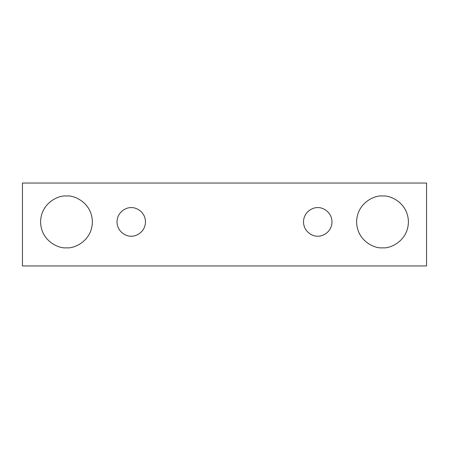 <?xml version="1.0" encoding="UTF-8"?>
<svg xmlns="http://www.w3.org/2000/svg" width="449" height="449" viewBox="0 0 449 449"><rect width="100%" height="100%" fill="white"/><g stroke="black" fill="none" stroke-linecap="round" stroke-linejoin="round"><path stroke-width="0.34" stroke-dasharray="2.25 1.68" d="M426.55 183.052L22.45 183.052L22.45 265.948L426.55 265.948L426.55 183.052L426.55 265.948L22.45 265.948L22.45 183.052L426.55 183.052M66.486 247.814C74.063 248.853 92.039 241.085 92.393 221.907C92.039 202.735 74.063 194.967 66.486 196.005C58.909 194.967 40.938 202.735 40.584 221.907C40.938 241.085 58.909 248.853 66.486 247.814C58.909 248.853 40.938 241.085 40.584 221.907C40.938 202.735 58.909 194.967 66.486 196.005C74.063 194.967 92.039 202.735 92.393 221.907C92.039 241.085 74.063 248.853 66.486 247.814M382.514 247.814C390.091 248.853 408.062 241.085 408.416 221.907C408.062 202.735 390.091 194.967 382.514 196.005C374.937 194.967 356.961 202.735 356.607 221.907C356.961 241.085 374.937 248.853 382.514 247.814C374.937 248.853 356.961 241.085 356.607 221.907C356.961 202.735 374.937 194.967 382.514 196.005C390.091 194.967 408.062 202.735 408.416 221.907C408.062 241.085 390.091 248.853 382.514 247.814M317.752 236.157C321.922 236.73 331.805 232.453 332.002 221.907C331.805 211.367 321.922 207.09 317.752 207.663C313.587 207.09 303.704 211.367 303.507 221.907C303.704 232.453 313.587 236.73 317.752 236.157C313.587 236.73 303.704 232.453 303.507 221.907C303.704 211.367 313.587 207.09 317.752 207.663C321.922 207.09 331.805 211.367 332.002 221.907C331.805 232.453 321.922 236.73 317.752 236.157M131.248 236.157C135.413 236.73 145.296 232.453 145.493 221.907C145.296 211.367 135.413 207.09 131.248 207.663C127.078 207.09 117.195 211.367 116.998 221.907C117.195 232.453 127.078 236.73 131.248 236.157C127.078 236.73 117.195 232.453 116.998 221.907C117.195 211.367 127.078 207.09 131.248 207.663C135.413 207.09 145.296 211.367 145.493 221.907C145.296 232.453 135.413 236.73 131.248 236.157"/><path stroke-width="0.67" d="M22.45 183.052L426.55 183.052L426.55 265.948L22.45 265.948L22.45 183.052L22.45 265.948L426.55 265.948L426.55 183.052L22.45 183.052M66.486 247.814C58.909 248.853 40.938 241.085 40.584 221.907C40.938 202.735 58.909 194.967 66.486 196.005C74.063 194.967 92.039 202.735 92.393 221.907C92.039 241.085 74.063 248.853 66.486 247.814C74.063 248.853 92.039 241.085 92.393 221.907C92.039 202.735 74.063 194.967 66.486 196.005C58.909 194.967 40.938 202.735 40.584 221.907C40.938 241.085 58.909 248.853 66.486 247.814M382.514 247.814C374.937 248.853 356.961 241.085 356.607 221.907C356.961 202.735 374.937 194.967 382.514 196.005C390.091 194.967 408.062 202.735 408.416 221.907C408.062 241.085 390.091 248.853 382.514 247.814C390.091 248.853 408.062 241.085 408.416 221.907C408.062 202.735 390.091 194.967 382.514 196.005C374.937 194.967 356.961 202.735 356.607 221.907C356.961 241.085 374.937 248.853 382.514 247.814M317.752 236.157C313.587 236.73 303.704 232.453 303.507 221.907C303.704 211.367 313.587 207.09 317.752 207.663C321.922 207.09 331.805 211.367 332.002 221.907C331.805 232.453 321.922 236.73 317.752 236.157C321.922 236.73 331.805 232.453 332.002 221.907C331.805 211.367 321.922 207.09 317.752 207.663C313.587 207.09 303.704 211.367 303.507 221.907C303.704 232.453 313.587 236.73 317.752 236.157M131.248 236.157C127.078 236.73 117.195 232.453 116.998 221.907C117.195 211.367 127.078 207.09 131.248 207.663C135.413 207.09 145.296 211.367 145.493 221.907C145.296 232.453 135.413 236.73 131.248 236.157C135.413 236.73 145.296 232.453 145.493 221.907C145.296 211.367 135.413 207.09 131.248 207.663C127.078 207.09 117.195 211.367 116.998 221.907C117.195 232.453 127.078 236.73 131.248 236.157"/></g></svg>
